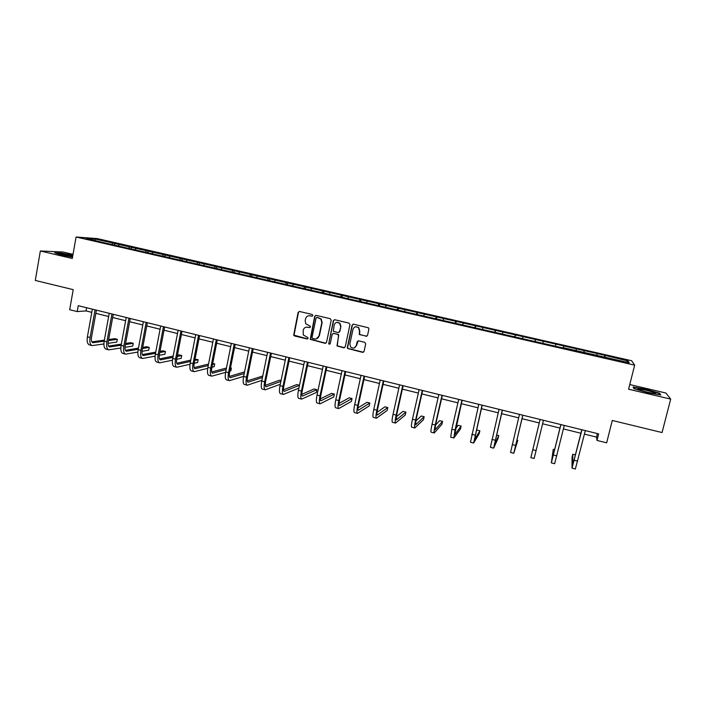 <?xml version="1.0" encoding="UTF-8"?>
<svg xmlns="http://www.w3.org/2000/svg" width="706" height="706" viewBox="0 0 706 706"><rect width="100%" height="100%" fill="white"/><g stroke="black" fill="none" stroke-linecap="round" stroke-linejoin="round"><path stroke-width="1.06" d="M312.829 315.503L312.176 314.452L299.556 311.487L298.117 312.431L293.67 335.253L294.499 335.941L307.057 338.968L308.063 338.315L307.957 337.662L303.253 334.926L303.192 330.205C303.907 327.893 305.442 326.887 307.798 327.196L309.431 327.584L310.446 326.922L310.305 326.225L305.76 323.78L305.177 320.656L305.557 318.821C306.28 316.491 307.816 315.476 310.172 315.785L311.814 316.173L312.829 315.503M366.061 336.312L367.544 335.359L368.903 329.084L368.453 327.796L353.574 324.178L352.1 325.131L347.334 347.378L347.617 348.49L362.593 352.347L364.075 351.403L365.708 343.857L364.755 342.322L358.613 340.857L357.13 341.801L356.318 345.543C355.039 348.349 353.15 348.843 350.653 347.034L349.841 343.99L352.982 329.34C354.094 326.684 355.895 326.084 358.374 327.531L359.478 330.876L359.336 334.547L366.82 336.241M73.018 254.345L62.993 251.998L40.348 250.983L35.3 280.441L73.221 289.645L69.673 309.713L77.21 311.575L78.26 305.68L598.644 433.881L597.002 440.429L606.648 442.821L612.278 420.467L662.052 432.549L670.7 399.111L665.908 393.03L629.761 384.567M40.348 250.983L72.294 258.493L76.072 236.995L634.668 365.152L628.578 389.218L670.7 399.111M331.202 320.215L330.267 318.697L316.138 315.379L314.682 316.332L310.234 339.348L325.069 343.31L326.525 342.366L331.202 320.215M334.776 319.756L349.029 323.11L349.973 324.628L345.216 346.867L343.751 347.811L336.974 345.896L338.633 335.835L337.689 334.317L333.664 333.356L332.199 334.3L330.223 343.645L328.696 343.963L333.311 320.709L334.776 319.756M76.072 236.995L97.419 238.619L631.658 360.748L634.668 365.152M604.442 357.465L604.971 355.347L596.976 353.512L94.807 238.955L86.097 238.301L102.37 242.361L563.397 348.058M604.971 355.347L628.04 360.978L629.178 362.76L563.485 347.705M596.799 355.339L597.091 353.9M583.915 352.762L584.303 350.97M576.025 350.582L576.343 349.143M563.247 348.023L563.67 346.249M555.437 345.861L555.781 344.44M542.861 342.975L543.223 341.563M534.945 341.536L535.404 339.78M522.581 338.333L522.961 336.93M514.727 336.894L515.212 335.156M502.478 333.726L502.875 332.332M494.694 332.305L495.197 330.576M482.551 329.155L482.975 327.778M474.829 327.752L475.367 326.04M462.809 324.636L463.251 323.269M455.149 323.242L455.714 321.539M443.236 320.145L443.703 318.794M435.637 318.768L436.229 317.082M423.838 315.706L424.324 314.355M416.302 314.329L416.919 312.661M404.617 311.293L405.12 309.96M397.143 309.943L397.778 308.284M385.555 306.925L386.085 305.61M378.142 305.583L378.804 303.942M366.67 302.6L367.208 301.285M359.31 301.268L359.998 299.635M347.943 298.311L348.499 297.005M340.636 296.988L341.351 295.373M329.375 294.049L329.958 292.761M322.13 292.743L322.863 291.137M310.967 289.831L311.567 288.551M303.783 288.533L304.533 286.945M292.725 285.656L293.334 284.386M285.595 284.368L286.371 282.788M274.625 281.509L275.261 280.247M267.556 280.229L268.351 278.667M256.693 277.396L257.346 276.143M249.668 276.125L250.489 274.581M238.902 273.319L239.572 272.075M231.965 272.022L232.777 270.522M221.269 269.277L221.949 268.051M214.43 267.901L215.215 266.506M203.778 265.271L204.484 264.044M197.036 263.832L197.795 262.517M186.437 261.291L187.152 260.082M179.792 259.808L180.524 258.564M169.237 257.355L169.969 256.154M162.662 255.846L163.404 254.645M152.187 253.445L152.928 252.254M145.665 251.945L146.416 250.762M135.27 249.571L136.029 248.38M128.801 248.088L129.569 246.906M118.493 245.723L119.27 244.55M112.078 244.25L112.863 243.085M95.107 240.367L94.807 238.955M584.453 434.128L596.517 437.111L597.002 440.429M77.21 311.575L86.026 310.922L91.789 312.352M95.831 313.349L108.645 316.517M112.669 317.506L125.642 320.718M129.639 321.707L142.78 324.954M146.751 325.934L160.068 329.225M164.013 330.205L177.497 333.532M181.416 334.503L195.077 337.883M198.968 338.845L212.806 342.26M216.671 343.222L230.685 346.681M234.524 347.634L248.724 351.138M252.536 352.082L266.921 355.639M270.698 356.574L285.268 360.175M289.019 361.101L303.783 364.755M307.507 365.673L322.457 369.37M326.146 370.279L341.298 374.021M344.96 374.93L360.307 378.725M363.934 379.616L379.484 383.464M383.076 384.355L398.828 388.247M402.385 389.13L418.349 393.074M421.879 393.939L438.047 397.937M441.541 398.802L457.92 402.852M461.38 403.708L477.98 407.812M481.395 408.659L498.224 412.816M501.604 413.654L518.645 417.864M521.99 418.693L539.252 422.956M542.587 423.776L559.99 428.083M563.423 428.93L580.914 433.255M626.372 362.116L628.04 360.978M604.768 357.536L605.121 355.736M86.591 307.728L86.026 310.922M597.4 433.581L596.517 437.111M114.549 244.823L114.84 243.217M131.184 248.636L131.484 247.029M147.96 252.474L148.26 250.868M164.877 256.357L165.178 254.734M181.936 260.258L182.245 258.634M199.127 264.203L199.445 262.57M216.468 268.174L216.786 266.541M233.96 272.189L234.286 270.539M251.592 276.222L251.918 274.581M269.365 280.353L269.71 278.649M287.271 284.589L287.651 282.753M305.327 288.886L305.742 286.892M323.569 293.069L323.992 291.066M341.969 297.288L342.401 295.276M360.528 301.541L360.969 299.52M379.254 305.839L379.696 303.809M398.131 310.163L398.581 308.125M417.184 314.532L417.643 312.484M436.405 318.935L436.864 316.888M455.785 323.383L456.261 321.327M475.35 327.866L475.826 325.801M495.082 332.394L495.568 330.32M514.992 336.956L515.486 334.873M535.077 341.563L535.58 339.471M555.357 346.214L555.86 344.113M563.203 348.005L563.706 345.905M583.73 352.718L584.241 350.6M72.868 255.219L61.387 253.075L54.636 252.792L61.44 255.051L72.533 257.116M659.475 393.198L645.708 389.244L633.097 387.02L634.014 388.715L647.932 392.739L660.79 394.998L659.475 393.198L659.316 393.807M312.299 316.138L308.901 315.706M306.369 327.134L309.952 327.54M299.309 311.452L298.47 312.387L294.023 335.182L307.604 338.906M315.847 315.353L315.017 316.279L310.569 339.259L325.819 343.24M316.932 317.391L316.076 318.079L312.017 337.459L312.67 338.518L314.391 338.933C316.756 339.251 318.3 338.253 319.033 335.932L321.821 322.66L320.921 319.121L317.091 317.347M316.359 338.88L319.033 335.932M317.418 317.356L321.248 319.059L322.139 322.598L319.359 335.853M333.258 333.329L338.642 334.626L337.283 345.808L344.537 347.723M334.432 319.73L333.62 320.648L328.855 343.151L329.773 344.237M340.619 326.49L339.683 323.304C337.194 321.68 335.368 322.236 334.176 324.963L333.373 331.238L338.059 332.588L339.524 331.644L340.919 326.419L339.983 323.242L336.877 322.368M338.774 332.544L339.524 331.644M340.919 326.419L339.824 331.564M355.577 326.763L358.648 327.46L359.76 330.805L359.619 334.476L366.326 336.232M354.297 347.943L356.318 345.543M358.11 340.839L356.601 345.455M353.176 324.151L352.382 325.06L347.626 347.281L347.908 348.402L363.431 352.25M91.93 345.534L89.494 344.916C87.438 344.157 86.741 341.466 87.403 336.833L92.362 309.157M103.888 343.963L92.151 345.596C90.112 344.846 89.424 342.145 90.077 337.512L95.063 309.819M96.413 310.146L91.515 337.327C91.083 340.416 91.542 342.207 92.901 342.71L104.161 341.183M108.459 340.574L117.311 339.321L114.778 338.677L108.653 339.533M91.868 341.88L104.356 340.133M117.311 339.321L116.817 342.057L108.089 343.345M72.753 255.881L60.389 253.975C60.778 254.698 64.687 255.66 72.127 256.86L72.568 256.922M70.459 256.613L65.552 255.696M55.65 253.127L61.554 253.375L72.824 255.475M646.087 390.215L637.986 388.944C637.544 389.483 640.677 390.586 647.393 392.262L654.868 393.569C656.73 393.286 653.809 392.165 646.087 390.215M650.976 393.03L642.133 390.868M634.191 388.768L633.458 387.4L645.672 389.553L659.016 393.392L660.092 394.875M108.609 349.797L106.138 349.161C104.161 348.429 103.508 345.737 104.179 341.086L109.227 313.305M120.805 348.014L108.812 349.849C106.853 349.117 106.209 346.425 106.88 341.775L111.945 313.976M113.251 314.302L108.274 341.572C107.824 344.669 108.256 346.469 109.562 346.955L121.132 345.225M125.421 344.554L133.231 343.337L130.672 342.692L125.615 343.469M108.556 346.09L121.335 344.122M133.231 343.337L132.719 346.081L124.988 347.334M125.421 354.094L122.923 353.45C121.017 352.735 120.408 350.044 121.105 345.375L126.233 317.497M137.864 352.073L125.624 354.138C123.726 353.424 123.135 350.732 123.824 346.064L128.977 318.177M130.231 318.485L125.174 345.852C124.715 348.967 125.112 350.758 126.374 351.235L138.244 349.267M142.524 348.535L149.266 347.378L146.689 346.725L142.736 347.396M125.377 350.326L138.464 348.12M149.266 347.378L148.745 350.141L142.056 351.323M142.374 358.419L139.841 357.774C138.014 357.068 137.458 354.386 138.164 349.699L143.389 321.724M155.091 356.142L142.568 358.471C140.75 357.774 140.203 355.083 140.918 350.397L146.151 322.404M147.36 322.704L142.215 350.167C141.738 353.291 142.109 355.083 143.318 355.55L155.514 353.327M159.785 352.523L165.425 351.456L162.83 350.803L160.006 351.323M142.347 354.606L155.744 352.118M165.425 351.456L164.904 354.227L159.274 355.321M159.468 362.787L156.909 362.134C155.152 361.446 154.64 358.763 155.373 354.068L160.677 325.987M172.467 360.21L159.653 362.831C157.915 362.152 157.412 359.469 158.144 354.765L163.465 326.666M164.63 326.957L159.406 354.527C158.912 357.66 159.247 359.451 160.412 359.901L172.935 357.386M177.197 356.504L181.724 355.568L179.103 354.906L177.435 355.242M159.459 358.904L173.182 356.115M181.724 355.568L181.186 358.339L176.659 359.31M176.703 367.191L174.117 366.529C172.44 365.867 171.973 363.175 172.732 358.463L178.124 330.284M190.002 364.27L176.888 367.235C175.22 366.573 174.761 363.89 175.52 359.177L180.93 330.973M182.042 331.246L176.729 358.913C176.226 362.054 176.526 363.846 177.638 364.296L190.514 361.446M194.768 360.475L198.139 359.707L195.024 359.151M176.721 363.246L190.77 360.104M198.139 359.707L197.601 362.496L194.221 363.29M194.088 371.63L191.467 370.959C189.87 370.315 189.455 367.632 190.232 362.902L195.712 334.618M207.714 368.329L194.265 371.674C192.676 371.029 192.27 368.347 193.047 363.616L198.545 335.315M199.604 335.571L194.212 363.343C193.691 366.493 193.956 368.285 195.015 368.717L208.252 365.487M212.497 364.437L214.695 363.89L212.709 363.387M194.132 367.605L208.526 364.075M214.695 363.89L214.147 366.679L211.941 367.244M211.624 376.104L208.967 375.424C207.449 374.798 207.087 372.115 207.882 367.376L213.45 338.986M225.593 372.371L211.782 376.148C210.273 375.521 209.92 372.839 210.723 368.1L216.31 339.692M217.316 339.939L211.835 367.808C211.297 370.977 211.535 372.759 212.541 373.183L226.149 369.529M230.394 368.364L231.383 368.1L230.491 367.87M211.685 372L226.45 368.029M231.383 368.1L230.818 370.897L229.838 371.18M229.3 380.622L226.617 379.934C225.17 379.325 224.861 376.651 225.682 371.894L231.347 343.39M243.649 376.386L229.459 380.658C228.029 380.057 227.729 377.375 228.55 372.618L234.224 344.104M235.186 344.343L229.609 372.318C229.062 375.486 229.265 377.278 230.218 377.684L244.223 373.536M229.397 376.422L244.541 371.938M247.135 385.176L244.408 384.479C243.058 383.896 242.793 381.214 243.632 376.439L249.394 347.837M261.882 380.357L247.276 385.211C245.935 384.629 245.688 381.955 246.526 377.172L252.298 348.552M253.198 348.782L247.541 376.854C246.976 380.04 247.144 381.831 248.035 382.22L262.464 377.507M262.764 376.016L247.268 380.878M265.121 389.774L262.367 389.068C261.088 388.503 260.885 385.82 261.75 381.037L267.592 352.32M280.3 384.276L265.253 389.8C263.991 389.244 263.797 386.561 264.662 381.769L270.53 353.044M271.378 353.256L265.624 381.443C265.041 384.629 265.174 386.42 266.012 386.8L280.891 381.425M281.05 380.622L279.505 380.234L265.297 385.344M283.256 394.398L280.467 393.692C279.276 393.145 279.126 390.471 280.008 385.661L285.956 356.848M289.707 357.774L283.856 386.058C283.265 389.262 283.362 391.053 284.147 391.415L299.485 385.273L298.885 388.123L283.388 394.433C282.206 393.895 282.065 391.221 282.956 386.411L288.913 357.58M299.485 385.273L296.714 384.576L283.485 389.844M301.55 399.075L298.726 398.352C297.632 397.831 297.535 395.157 298.435 390.339L304.48 361.41M308.204 362.328L302.256 390.727C301.647 393.939 301.709 395.722 302.433 396.075L316.853 389.659L316.253 392.51L301.674 399.102C300.579 398.581 300.491 395.916 301.409 391.089L307.463 362.143M316.853 389.659L314.064 388.953L301.841 394.354M320.003 403.788L317.153 403.055C316.138 402.552 316.094 399.887 317.029 395.051L323.171 366.017M326.86 366.926L320.815 395.431C320.197 398.652 320.215 400.434 320.877 400.77L334.37 394.08L333.761 396.94L320.118 403.814C319.121 403.32 319.086 400.646 320.021 395.81L326.181 366.758M334.37 394.08L331.555 393.366L320.365 398.872M338.624 408.545L335.729 407.803C334.803 407.327 334.82 404.653 335.782 399.799L342.022 370.659M345.675 371.559L339.542 400.17C338.898 403.408 338.88 405.182 339.489 405.509L352.038 398.537L351.411 401.405L338.721 408.571C337.812 408.094 337.839 405.42 338.801 400.567L345.058 371.409M352.038 398.537L349.196 397.813L339.065 403.4M357.404 413.337L354.474 412.595C353.644 412.136 353.715 409.471 354.694 404.6L361.04 375.345M364.667 376.236L358.427 404.953C357.765 408.2 357.713 409.983 358.26 410.283L369.838 403.029L369.212 405.906L357.492 413.363C356.68 412.904 356.759 410.248 357.739 405.368L364.102 376.095M369.838 403.029L366.979 402.305L357.942 407.909M376.351 418.181L373.386 417.422C372.644 416.981 372.777 414.325 373.783 409.436L380.225 380.075M383.817 380.958L377.481 409.789C376.81 413.045 376.713 414.819 377.198 415.11L387.797 407.556L387.162 410.451L376.43 418.199C375.707 417.767 375.848 415.102 376.854 410.221L383.314 380.834M387.797 407.556L384.911 406.824L377.013 412.383M395.457 423.062L392.457 422.294C391.812 421.879 392.006 419.223 393.039 414.316L399.587 384.841M403.144 385.723L396.701 414.651L396.295 419.973L405.906 412.127L405.253 415.031L395.528 423.079C394.901 422.665 395.104 420.008 396.137 415.102L402.702 385.608M405.906 412.127L402.994 411.386L396.287 416.787M414.74 427.986L411.704 427.209C411.157 426.821 411.404 424.165 412.463 419.249L419.117 389.65M422.647 390.524L416.099 419.567L415.569 424.88L424.165 416.725L423.503 419.646L414.801 427.995C414.272 427.615 414.537 424.959 415.596 420.035L422.267 390.427M424.165 416.725L421.226 415.993L415.79 421.058M434.19 432.954L431.119 432.169C430.669 431.798 430.987 429.151 432.063 424.218L438.832 394.513M442.318 395.369L435.664 424.527L435.02 429.83L442.574 421.376L441.903 424.297L434.243 432.963C433.811 432.601 434.137 429.954 435.223 425.012L442 395.289M442.574 421.376L439.609 420.626L435.54 425.083M453.826 437.967L450.71 437.173L451.84 429.23L458.715 399.411M462.174 400.258L454.638 434.825L461.142 426.062L460.462 428.992L453.861 437.976L455.026 430.033L461.918 400.196M461.142 426.062L458.15 425.303L455.617 428.63M482.207 405.2L474.432 439.864L479.868 430.784L479.171 433.731L473.655 443.033L470.47 442.221L478.783 404.353M473.655 443.033L482.022 405.147M479.868 430.784L476.85 430.025L476.126 431.198M502.425 410.177L494.403 444.956L498.745 435.549L498.048 438.505L493.626 448.133L490.414 447.313L499.036 409.348M493.626 448.133L502.301 410.151M498.745 435.549L496.547 434.993M522.828 415.207L514.559 450.084L517.798 440.35L513.783 453.278L510.544 452.449L519.484 414.378M513.783 453.278L522.775 415.19M517.798 440.35L516.854 440.112M532.783 449.748L540.108 419.461L530.85 457.638L532.783 449.748L536.083 450.587L543.435 420.282M530.85 457.638L534.124 458.476L536.083 450.587M554.704 449.66L553.266 449.298L551.342 462.871L560.926 424.588M551.36 462.871L554.642 463.718L564.279 425.418M560.846 424.571L552.118 459.65L553.266 449.298M575.549 454.92L572.787 454.223L572.037 457.223L572.028 468.157L581.947 429.769M572.054 468.157L575.364 469.005L585.327 430.598M581.797 429.733L572.804 464.919L572.787 454.223M87.403 336.833L90.077 337.512M92.371 342.481L93.333 342.719M104.179 341.086L106.88 341.775M109.059 346.725L109.986 346.964M121.105 345.375L123.824 346.064M125.889 351.014L126.78 351.235M138.164 349.699L140.918 350.397M142.85 355.33L143.706 355.55M155.373 354.068L158.144 354.765M159.962 359.689L160.783 359.901M172.732 358.463L175.52 359.177M177.215 364.084L178 364.278M190.232 362.902L193.047 363.616M194.609 368.506L195.359 368.7M207.882 367.376L210.723 368.1M212.153 372.98L212.868 373.156M225.682 371.894L228.55 372.618M229.847 377.481L230.527 377.657M243.632 376.439L246.526 377.172M247.691 382.025L248.335 382.193M261.75 381.037L264.662 381.769M265.694 386.606L266.294 386.764M280.008 385.661L282.956 386.411M283.847 391.23L284.412 391.371M298.435 390.339L301.409 391.089M302.159 395.889L302.68 396.031M317.029 395.051L320.021 395.81M320.63 400.593L321.115 400.717M335.782 399.799L338.801 400.567M339.259 405.341L339.701 405.456M354.694 404.6L357.739 405.368M373.783 409.436L376.854 410.221M393.039 414.316L396.137 415.102M412.463 419.249L415.596 420.035M432.063 424.218L435.223 425.012M451.84 429.23L455.026 430.033M471.802 434.287L475.014 435.108M491.941 439.397L495.188 440.217M512.265 444.551L515.539 445.38M553.478 454.999L556.813 455.847M574.375 460.294L577.737 461.15M61.025 254.513L60.389 253.975M638.798 389.721L637.986 388.944"/></g></svg>
